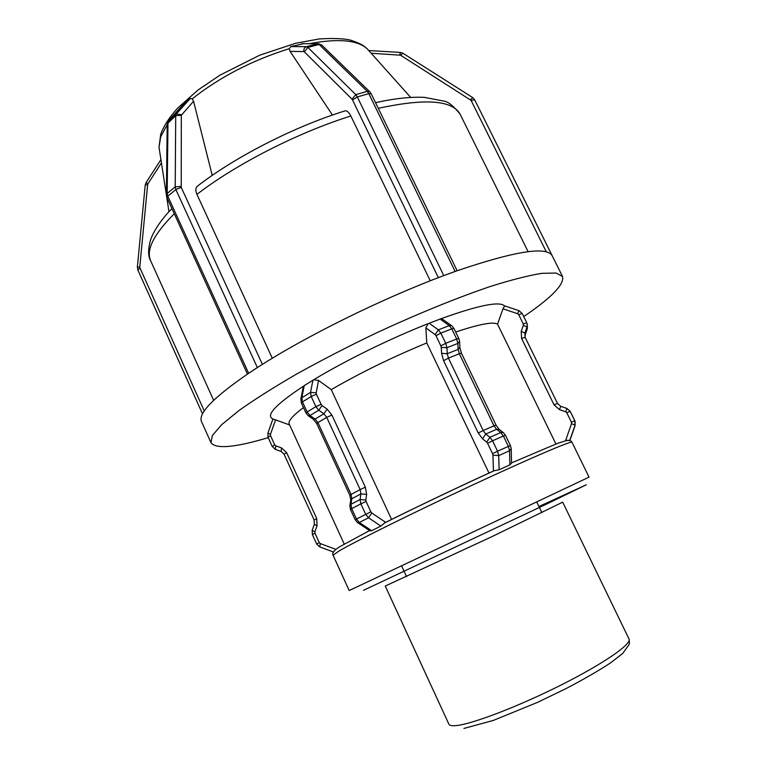 <?xml version="1.0" encoding="UTF-8"?>
<svg xmlns="http://www.w3.org/2000/svg" width="767" height="767" viewBox="0 0 767 767"><rect width="100%" height="100%" fill="white"/><g stroke="black" fill="none" stroke-linecap="round" stroke-linejoin="round"><path stroke-width="1.15" d="M575.116 422.128L575.068 425.647L574.838 420.767L571.415 422.224L571.501 423.672L575.097 425.091L569.785 440.277L566.564 440.373M555.912 443.968L497.543 324.144L502.979 308.804L504.648 305.899M268.191 437.66C234.97 447.573 215.901 449.251 210.992 442.712L201.529 421.62C197.867 413.595 213.379 397.613 248.048 373.702L248.642 373.27L167.81 196.189L175.854 189.545L257.348 367.556L258.134 367.077C305.506 336.464 381.765 298.737 442.799 275.976L443.757 275.602L357.326 96.92L352.532 99.95L438.36 277.664M332.456 115.05L290.089 51.379L289.236 48.695L290.856 46.557L303.636 43.7M301.891 43.7L317.682 43.748L306.455 46.682L307.893 47.42L304.326 51.84L352.015 99.183L355.773 94.629L307.893 47.42L319.12 44.486L367.268 91.35L355.773 94.629L357.326 96.92L368.831 93.632L455.099 271.441L443.757 275.602M455.099 271.441L455.943 271.163C514.743 251.106 546.852 245.996 552.25 255.842L562.537 276.532C564.502 284.317 551.559 297.663 523.736 316.57M442.799 275.976L455.943 271.163M499.125 469.73L498.723 455.617L509.556 450.766L509.873 464.86L499.125 469.73L494.034 470.756C458.676 486.882 415.896 507.275 384.938 522.749L380.863 526.066L371.659 530.697L369.943 530.822L357.7 522.682M489.01 473.095L426.778 342.935L425.858 327.864L428.197 323.626L440.852 318.784C478.225 305.352 499.413 301.038 504.427 305.851M442.636 319.321L440.852 318.784M509.873 464.86L511.522 463.086L511.225 448.916M247.453 374.104L166.947 197.675L167.81 196.189L167.168 193.495L167.983 122.461L168.462 120.841L182 105.875M182.373 105.453L190.235 98.521L192.249 98.818L193.562 101.244L212.229 175.403M257.348 367.556L248.642 373.27M248.048 373.702L258.134 367.077M303.253 387.028L304.24 385.609L313.741 379.732C344.651 360.931 390.23 338.554 428.197 323.626M312.907 380.211L310.53 392.388L316.186 392.838L318.554 380.442L313.741 379.732M272.908 419.06L272.918 418.993C265.344 415.58 275.593 404.592 303.665 386.022M275.583 419.904L272.927 418.993L267.865 433.192L270.463 434.247L275.583 419.904L289.629 424.928M381.161 64.409L371.17 53.23L400.518 55.205L471.101 100.391L546.344 251.902M528.118 251.681L460.095 114.149C453.7 106.201 448.455 101.886 444.352 101.186L424.439 97.371C410.863 96.7 394.554 98.454 375.533 102.634M430.249 280.808L350.845 115.999C349.119 112.596 347.326 110.851 345.457 110.755L344.46 111.062M198.068 185.681L196.879 186.611C195.489 188.471 195.508 191.06 196.937 194.367L272.304 358.256M318.554 380.442L331.248 389.626L391.611 519.47M344.239 544.062L289.217 424.036C287.932 421.188 292.687 415.695 303.483 407.574M331.248 389.626C360.48 372.724 392.32 357.163 426.778 342.935M455.694 332.034C479.279 324.144 493.229 321.517 497.543 324.144M210.992 442.712L212.363 435.522L221.644 424.697L239.064 410.47C254.606 399.444 273.742 387.335 296.474 374.133C320.855 360.595 346.885 347.154 374.564 333.798C416.328 314.317 456.979 297.749 490.544 286.407C511.397 279.85 528.501 275.497 541.857 273.33L556.113 273.033L562.537 276.532M552.058 255.478L474.648 99.748L471.101 100.391M472.769 97.639L470.487 99.71M402.943 53.259L400.518 55.205M400.432 52.424L399.693 54.936M571.501 423.672L565.519 440.804M575.145 421.543L570.197 411.313L566.775 412.742L571.415 422.224M574.838 420.767L570.197 411.313L566.928 408.447L565.682 411.783L566.775 412.742M570.197 411.313L566.928 408.447L560.744 406.318L559.479 409.645L565.682 411.783M566.928 408.447L560.744 406.318L557.504 403.452L554.052 404.851L559.479 409.645M560.744 406.318L557.504 403.452L525.117 337.279L521.608 338.506L554.052 404.851M557.504 403.452L525.117 337.279L524.877 333.041L521.196 331.411L521.608 338.506M526.967 323.233L527.418 328.449L525.318 334.45L524.877 333.041L527.006 326.991L523.334 325.342L521.196 331.411M526.756 322.734L522.222 313.482L526.747 322.725L523.247 323.923L523.334 325.342M522.212 313.473L518.971 310.673L522.222 313.482L518.703 314.652L523.247 323.923M504.504 305.832L518.971 310.673L517.639 313.713L518.703 314.652M502.979 308.804L517.639 313.713M527.226 324.144L527.408 328.497M525.299 334.498L525.088 337.212M575.068 425.647L569.843 440.594M352.015 99.183L352.532 99.95M290.875 46.557L306.474 46.682C304.413 47.477 303.55 49.117 303.857 51.59L304.326 51.84M290.089 51.379L303.857 51.59M290.856 46.557L306.455 46.682L317.682 43.748L321.804 45.157M319.149 43.729L317.682 43.748L321.546 44.898L369.723 91.714L367.268 91.35L368.831 93.632L371.238 93.785L369.962 91.944M440.037 319.053L449.289 325.611L438.34 329.839L440.843 333.118L435.992 335.745L440.862 345.907L445.732 343.3L440.843 333.118L451.792 328.87L456.672 338.995L445.732 343.3L446.931 347.729L441.265 347.374L441.6 353.357L447.247 353.712L446.931 347.729L457.861 343.405L458.139 349.378L447.247 353.712L448.436 358.112L443.594 360.682L478.244 433.019L483.181 430.536L448.436 358.112L459.318 353.76L493.996 425.838L483.181 430.536L485.77 434.017L482.548 438.81L486.69 442.118L489.931 437.295L485.77 434.017L496.594 429.29L500.784 432.54L489.931 437.295L492.548 440.795L487.563 443.288L492.548 453.69L497.553 451.226L492.548 440.795L503.401 436.02L508.396 446.394L497.553 451.226L498.723 455.617L492.941 455.157L493.43 471.072M492.548 453.69L492.941 455.157M486.69 442.118L487.563 443.288M478.244 433.019L482.548 438.81M441.6 353.357L443.594 360.682M440.862 345.907L441.265 347.374M429.165 323.223L438.34 329.839L435.157 334.652L435.992 335.745M425.858 327.864L435.157 334.652M442.204 319.014L451.571 325.639L449.289 325.611L451.792 328.87L453.949 328.41L451.993 325.927M456.672 338.995L457.861 343.405L459.596 341.44L458.819 338.515L456.672 338.995M459.606 341.66L459.874 347.403L458.139 349.378L459.318 353.76L461.446 353.251L459.884 347.624M461.446 353.251L496.057 425.129L493.996 425.838L496.594 429.29L499.375 429.549M496.057 425.129L499.01 429.271L503.2 432.521L500.784 432.54L503.401 436.02L505.453 435.272L503.536 432.77M508.396 446.394L509.556 450.766L511.215 448.628L510.438 445.617L508.396 446.394M166.947 197.675L166.372 194.837L167.216 123.842L175.72 115.644L175.212 186.832L167.168 193.495L166.362 195.173M190.024 98.694L176.199 114.024L168.462 120.841L167.206 124.216M190.235 98.521L176.535 113.708L168.098 121.282M181.511 114.724L176.199 114.024L175.72 115.644L181.309 115.318L193.562 101.244M181.012 186.467L175.212 186.832L175.854 189.545L181.233 187.378L181.309 115.318M262.391 364.383L181.233 187.378M371.659 530.697L359.33 522.5L357.451 522.519L355.179 519.758L350.433 509.451L351.698 508.665L350.96 504.331L349.838 505.875M380.863 526.066L368.524 517.783L371.832 513.018L370.873 511.838L356.463 518.991L351.698 508.665L360.845 503.871L365.648 514.254L368.524 517.783L359.33 522.5L356.463 518.991L355.179 519.758M350.433 509.451L349.905 505.463L350.778 499.854L349.819 495.252L351.085 494.437L317.912 422.588L326.723 417.363L360.154 489.595L351.085 494.437L351.823 498.723L360.912 493.9L360.078 499.528L350.96 504.331L351.823 498.723L350.711 500.285M308.353 415.81L313.233 419.233L315.064 419.07L309.993 415.503L318.775 410.22L323.856 413.825L315.064 419.07L317.912 422.588L316.733 423.566L349.819 495.252M305.966 412.972L307.126 411.965L302.466 401.879L311.21 396.51L315.899 406.663L307.126 411.965L309.993 415.503L308.161 415.676L305.966 412.972L301.326 402.905L302.466 401.879L301.815 397.766L300.789 399.3M370.873 511.838L366.07 501.455L360.845 503.871L360.078 499.528L365.811 500.007L366.636 494.379L360.912 493.9L360.154 489.595L365.351 487.208L331.9 415.062L326.723 417.363L323.856 413.825L327.135 409.147L322.063 405.532L318.775 410.22L315.899 406.663L321.114 404.353L316.416 394.209L311.21 396.51L310.53 392.388L301.815 397.766L304.24 385.609M316.416 394.209L316.186 392.838M322.063 405.532L321.114 404.353M331.9 415.062L327.135 409.147M366.636 494.379L365.351 487.208M366.07 501.455L365.811 500.007M385.734 522.394L371.832 513.018M146.046 182.671L147.935 183.831L161.425 162.882M145.212 185.068L147.648 184.655L147.935 183.831M137.36 267.194L139.786 266.974L147.648 184.655M137.993 270.042L139.93 267.865L139.786 266.974M204.281 410.997L139.93 267.865M272.323 446.557L275.257 449.337M284.164 454.285L281.144 451.475L281.547 447.918L275.737 445.809L275.343 449.366L281.058 451.447M267.875 433.173L268.028 437.305L270.521 435.646L270.463 434.247M268.134 437.363L272.218 446.509L274.72 444.87L270.521 435.646M275.737 445.809L274.72 444.87M314.192 520.084L284.068 454.237L286.609 452.616L281.547 447.918M314.317 524.35L314.115 520.074L316.742 518.607L286.609 452.616M312.179 530.371L314.297 524.407L317.049 525.711L316.742 518.607M312.418 534.609L312.159 530.428L314.911 531.752L317.049 525.711M316.704 544.004L312.342 534.609L314.969 533.18L314.911 531.752M319.657 546.861L316.627 544.014L319.264 542.605L314.969 533.18M319.772 546.89L320.29 543.573L319.264 542.605M335.888 549.393L320.29 543.573M159.459 150.14L159.018 147.302L160.677 136.881L167.206 124.638M192.249 98.818C220.043 76.911 252.372 60.2 289.236 48.695M308.986 43.719C338.132 38.273 357.556 39.989 367.259 48.867L369.167 51.006M171.923 208.586C164.541 215.958 154.272 228.787 150.572 239.898C147.935 249.342 147.983 256.351 150.725 260.914C145.807 250.128 153.649 234.395 174.272 213.725M196.937 194.367C235.833 164.282 297.893 132.557 350.845 115.999M378.304 108.339C425.148 98.166 452.434 100.151 460.152 114.273M571.99 442.252L589.046 477.141L356.051 587.321L349.186 590.523L333.051 555.203L339.34 550.811C356.061 541.051 414.899 511.925 472.74 484.974C530.659 457.976 572 440.373 571.99 442.252C571.319 440.689 569.45 440.143 566.382 440.622L558.012 443.182L511.522 462.894M629.045 639.045C631.97 643.916 603.888 663.474 561.665 684.73C519.518 705.995 473.287 723.751 456.739 725.524C452.156 726.042 449.548 725.601 448.906 724.201L385.245 586.046L491.436 536.881L562.7 502.164L629.045 639.045C629.573 642.468 629.486 644.433 628.796 644.951L622.823 653.302L610.944 662.63C598.864 670.569 583.84 679.255 565.873 688.689L537.36 702.438L493.296 720.443L463.92 728.439M363.5 590.312L547.552 503.622L586.304 484.782L538.942 506.527M552.115 255.584L474.648 99.748L472.693 97.591L402.848 53.191L400.336 52.424L368.802 50.545M371.238 93.785L457.142 270.741M453.949 328.41L458.819 338.515M505.453 435.272L510.438 445.617M313.415 419.367L316.733 423.566M303.349 386.549L300.885 398.821L301.326 402.905M160.917 159.584L146.046 182.661L145.222 185L137.37 267.146L137.801 269.859L202.536 413.94M319.753 546.9L333.396 551.991M166.372 194.876L159.018 147.302L160.715 134.235C163.86 125.711 169.574 116.939 177.867 107.926L198.097 89.96L220.024 75.128L259.687 55.205L295.544 43.297L319.225 38.944C333.434 38.091 343.932 38.503 350.74 40.191C362.81 44.4 363.74 45.828 367.259 48.867L410.709 97.438M166.707 197.081L168.97 211.711M345.457 110.745C294.097 126.689 234.788 157.024 196.87 186.602M213.638 400.336L150.725 260.914M494.494 470.593C458.8 486.853 415.628 507.428 384.382 523.075M369.56 530.563L339.81 546.698C331.67 551.674 332.427 554.551 333.051 555.203M401.572 565.873L406.568 576.65M541.905 512.672L536.747 501.973"/></g></svg>
